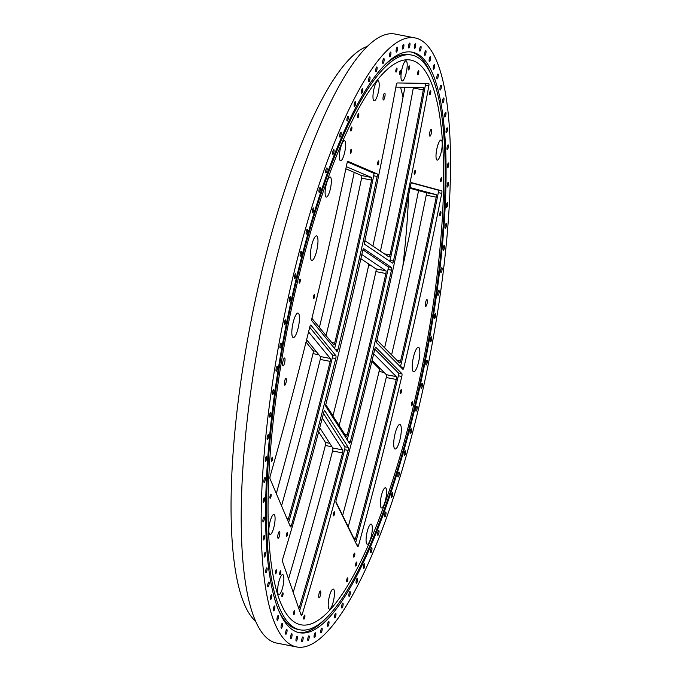 <?xml version="1.0" encoding="UTF-8"?>
<svg xmlns="http://www.w3.org/2000/svg" width="681" height="681" viewBox="0 0 681 681"><rect width="100%" height="100%" fill="white"/><g stroke="black" fill="none" stroke-linecap="round" stroke-linejoin="round"><path stroke-width="1.02" d="M302.909 636.905A2.494 0.604 -79 0 1 303.011 639.493A2.494 0.604 -79 0 1 301.947 641.808A2.494 0.604 -79 0 1 301.93 641.8A2.494 0.604 -79 0 1 301.836 639.212A2.494 0.604 -79 0 1 302.9 636.905A2.494 0.604 -79 0 1 302.909 636.905L302.9 636.905M315.235 632.768A2.494 0.604 -79 0 1 315.32 632.76A2.494 0.604 -79 0 1 315.465 635.169A2.494 0.604 -79 0 1 314.452 637.663A2.494 0.604 -79 0 1 314.367 637.671A2.494 0.604 -79 0 1 314.213 635.262A2.494 0.604 -79 0 1 315.235 632.768M328.557 621.489A2.494 0.604 -79 0 1 328.744 621.412A2.494 0.604 -79 0 1 328.923 623.626A2.494 0.604 -79 0 1 327.987 626.248A2.494 0.604 -79 0 1 327.791 626.316A2.494 0.604 -79 0 1 327.612 624.111A2.494 0.604 -79 0 1 328.557 621.489M342.543 603.332A2.494 0.604 -79 0 1 342.849 603.136A2.494 0.604 -79 0 1 343.062 605.154A2.494 0.604 -79 0 1 342.202 607.844A2.494 0.604 -79 0 1 341.896 608.039A2.494 0.604 -79 0 1 341.692 606.022A2.494 0.604 -79 0 1 342.543 603.332M356.861 578.756A2.494 0.604 -79 0 1 357.287 578.382A2.494 0.604 -79 0 1 357.525 580.212A2.494 0.604 -79 0 1 356.759 582.91A2.494 0.604 -79 0 1 356.333 583.285A2.494 0.604 -79 0 1 356.103 581.455A2.494 0.604 -79 0 1 356.861 578.756M371.162 548.358A2.494 0.604 -79 0 1 371.707 547.754A2.494 0.604 -79 0 1 371.954 549.397A2.494 0.604 -79 0 1 371.298 552.053A2.494 0.604 -79 0 1 370.753 552.657A2.494 0.604 -79 0 1 370.498 551.014A2.494 0.604 -79 0 1 371.162 548.358M385.08 512.887A2.494 0.604 -79 0 1 385.735 512.01A2.494 0.604 -79 0 1 386.008 513.474A2.494 0.604 -79 0 1 385.446 516.036A2.494 0.604 -79 0 1 384.782 516.913A2.494 0.604 -79 0 1 384.518 515.449A2.494 0.604 -79 0 1 385.08 512.887M398.274 473.218A2.494 0.604 -79 0 1 399.049 472.027A2.494 0.604 -79 0 1 398.87 475.747A2.494 0.604 -79 0 1 398.096 476.93A2.494 0.604 -79 0 1 398.274 473.218M410.422 430.332A2.494 0.604 -79 0 1 411.307 428.8A2.494 0.604 -79 0 1 411.239 432.171A2.494 0.604 -79 0 1 410.354 433.703A2.494 0.604 -79 0 1 410.422 430.332M421.233 385.284A2.494 0.604 -79 0 1 422.211 383.386A2.494 0.604 -79 0 1 422.237 386.382A2.494 0.604 -79 0 1 421.258 388.289A2.494 0.604 -79 0 1 421.233 385.284M430.435 339.181A2.494 0.604 -79 0 1 431.49 336.899A2.494 0.604 -79 0 1 431.601 339.513A2.494 0.604 -79 0 1 430.537 341.802A2.494 0.604 -79 0 1 430.435 339.181M437.789 293.153A2.494 0.604 -79 0 1 438.922 290.489A2.494 0.604 -79 0 1 439.1 292.719A2.494 0.604 -79 0 1 437.968 295.392A2.494 0.604 -79 0 1 437.789 293.153M443.135 248.344A2.494 0.604 -79 0 1 444.318 245.296A2.494 0.604 -79 0 1 444.548 247.152A2.494 0.604 -79 0 1 443.365 250.199A2.494 0.604 -79 0 1 443.135 248.344M446.327 205.849A2.494 0.604 -79 0 1 447.545 202.436A2.494 0.604 -79 0 1 447.809 203.925A2.494 0.604 -79 0 1 446.591 207.339A2.494 0.604 -79 0 1 446.327 205.849M447.289 166.717A2.494 0.604 -79 0 1 447.749 164.181A2.494 0.604 -79 0 1 448.532 162.963A2.494 0.604 -79 0 1 448.813 164.112A2.494 0.604 -79 0 1 448.362 166.658A2.494 0.604 -79 0 1 447.579 167.866A2.494 0.604 -79 0 1 447.289 166.717M446.004 131.918A2.494 0.604 -79 0 1 446.404 129.237A2.494 0.604 -79 0 1 447.238 127.849A2.494 0.604 -79 0 1 447.519 128.692A2.494 0.604 -79 0 1 447.128 131.373A2.494 0.604 -79 0 1 446.285 132.752A2.494 0.604 -79 0 1 446.004 131.918M442.497 102.295A2.494 0.604 -79 0 1 442.82 99.52A2.494 0.604 -79 0 1 443.714 97.962A2.494 0.604 -79 0 1 443.978 98.532A2.494 0.604 -79 0 1 443.646 101.307A2.494 0.604 -79 0 1 442.761 102.865A2.494 0.604 -79 0 1 442.497 102.295M436.853 78.587A2.494 0.604 -79 0 1 437.091 75.77A2.494 0.604 -79 0 1 438.036 74.033A2.494 0.604 -79 0 1 438.258 74.374A2.494 0.604 -79 0 1 438.019 77.191A2.494 0.604 -79 0 1 437.083 78.936A2.494 0.604 -79 0 1 436.853 78.587M429.217 61.375A2.494 0.604 -79 0 1 429.353 58.575A2.494 0.604 -79 0 1 430.341 56.651A2.494 0.604 -79 0 1 430.511 56.821A2.494 0.604 -79 0 1 430.375 59.622A2.494 0.604 -79 0 1 429.388 61.554A2.494 0.604 -79 0 1 429.217 61.375M419.777 51.084A2.494 0.604 -79 0 1 419.802 48.36A2.494 0.604 -79 0 1 420.824 46.24A2.494 0.604 -79 0 1 420.926 46.299A2.494 0.604 -79 0 1 420.901 49.023A2.494 0.604 -79 0 1 419.871 51.143A2.494 0.604 -79 0 1 419.777 51.084M408.753 47.968A2.494 0.604 -79 0 1 408.66 45.38A2.494 0.604 -79 0 1 409.724 43.073A2.494 0.604 -79 0 1 409.732 43.073A2.494 0.604 -79 0 1 409.834 45.661A2.494 0.604 -79 0 1 408.77 47.976A2.494 0.604 -79 0 1 408.753 47.968L408.77 47.976M396.436 52.105A2.494 0.604 -79 0 1 396.351 52.114A2.494 0.604 -79 0 1 396.206 49.713A2.494 0.604 -79 0 1 397.219 47.219A2.494 0.604 -79 0 1 397.304 47.21A2.494 0.604 -79 0 1 397.457 49.611A2.494 0.604 -79 0 1 396.436 52.105M383.114 63.393A2.494 0.604 -79 0 1 382.926 63.461A2.494 0.604 -79 0 1 382.739 61.256A2.494 0.604 -79 0 1 383.684 58.626A2.494 0.604 -79 0 1 383.88 58.557A2.494 0.604 -79 0 1 384.058 60.762A2.494 0.604 -79 0 1 383.114 63.393M369.119 81.55A2.494 0.604 -79 0 1 368.813 81.737A2.494 0.604 -79 0 1 368.608 79.72A2.494 0.604 -79 0 1 369.46 77.03A2.494 0.604 -79 0 1 369.766 76.834A2.494 0.604 -79 0 1 369.979 78.851A2.494 0.604 -79 0 1 369.119 81.55M354.801 106.125A2.494 0.604 -79 0 1 354.375 106.5A2.494 0.604 -79 0 1 354.146 104.67A2.494 0.604 -79 0 1 354.903 101.963A2.494 0.604 -79 0 1 355.329 101.597A2.494 0.604 -79 0 1 355.567 103.418A2.494 0.604 -79 0 1 354.801 106.125M340.509 136.523A2.494 0.604 -79 0 1 339.964 137.128A2.494 0.604 -79 0 1 339.708 135.476A2.494 0.604 -79 0 1 340.372 132.821A2.494 0.604 -79 0 1 340.917 132.225A2.494 0.604 -79 0 1 341.172 133.868A2.494 0.604 -79 0 1 340.509 136.523M326.591 171.987A2.494 0.604 -79 0 1 325.927 172.872A2.494 0.604 -79 0 1 325.663 171.399A2.494 0.604 -79 0 1 326.216 168.845A2.494 0.604 -79 0 1 326.88 167.96A2.494 0.604 -79 0 1 327.152 169.433A2.494 0.604 -79 0 1 326.591 171.987M313.396 211.655A2.494 0.604 -79 0 1 312.622 212.847A2.494 0.604 -79 0 1 312.8 209.135A2.494 0.604 -79 0 1 313.575 207.943A2.494 0.604 -79 0 1 313.396 211.655M301.24 254.541A2.494 0.604 -79 0 1 300.364 256.082A2.494 0.604 -79 0 1 300.432 252.711A2.494 0.604 -79 0 1 301.317 251.17A2.494 0.604 -79 0 1 301.24 254.541M290.438 299.589A2.494 0.604 -79 0 1 289.459 301.496A2.494 0.604 -79 0 1 289.434 298.491A2.494 0.604 -79 0 1 290.412 296.593A2.494 0.604 -79 0 1 290.438 299.589M281.236 345.693A2.494 0.604 -79 0 1 280.18 347.982A2.494 0.604 -79 0 1 280.07 345.361A2.494 0.604 -79 0 1 281.125 343.079A2.494 0.604 -79 0 1 281.236 345.693M273.881 391.72A2.494 0.604 -79 0 1 272.749 394.393A2.494 0.604 -79 0 1 272.57 392.154A2.494 0.604 -79 0 1 273.702 389.489A2.494 0.604 -79 0 1 273.881 391.72M268.535 436.53A2.494 0.604 -79 0 1 267.352 439.585A2.494 0.604 -79 0 1 267.122 437.73A2.494 0.604 -79 0 1 268.305 434.674A2.494 0.604 -79 0 1 268.535 436.53M265.343 479.024A2.494 0.604 -79 0 1 264.126 482.437A2.494 0.604 -79 0 1 263.853 480.948A2.494 0.604 -79 0 1 265.079 477.534A2.494 0.604 -79 0 1 265.343 479.024M264.381 518.156A2.494 0.604 -79 0 1 263.922 520.701A2.494 0.604 -79 0 1 263.138 521.91A2.494 0.604 -79 0 1 262.857 520.769A2.494 0.604 -79 0 1 263.309 518.224A2.494 0.604 -79 0 1 264.092 517.007A2.494 0.604 -79 0 1 264.381 518.156M265.667 552.963A2.494 0.604 -79 0 1 265.267 555.645A2.494 0.604 -79 0 1 264.432 557.024A2.494 0.604 -79 0 1 264.143 556.19A2.494 0.604 -79 0 1 264.543 553.508A2.494 0.604 -79 0 1 265.386 552.121A2.494 0.604 -79 0 1 265.667 552.963M269.174 582.578A2.494 0.604 -79 0 1 268.842 585.354A2.494 0.604 -79 0 1 267.956 586.92A2.494 0.604 -79 0 1 267.693 586.35A2.494 0.604 -79 0 1 268.025 583.574A2.494 0.604 -79 0 1 268.91 582.017A2.494 0.604 -79 0 1 269.174 582.578M274.818 606.286A2.494 0.604 -79 0 1 274.571 609.103A2.494 0.604 -79 0 1 273.634 610.848A2.494 0.604 -79 0 1 273.413 610.499A2.494 0.604 -79 0 1 273.651 607.682A2.494 0.604 -79 0 1 274.588 605.945A2.494 0.604 -79 0 1 274.818 606.286M282.453 623.498A2.494 0.604 -79 0 1 282.309 626.299A2.494 0.604 -79 0 1 281.33 628.231A2.494 0.604 -79 0 1 281.159 628.052A2.494 0.604 -79 0 1 281.296 625.252A2.494 0.604 -79 0 1 282.283 623.328A2.494 0.604 -79 0 1 282.453 623.498M291.894 633.79A2.494 0.604 -79 0 1 291.868 636.514A2.494 0.604 -79 0 1 290.847 638.633A2.494 0.604 -79 0 1 290.744 638.574A2.494 0.604 -79 0 1 290.77 635.85A2.494 0.604 -79 0 1 291.791 633.73A2.494 0.604 -79 0 1 291.894 633.79M282.87 365.808A4.026 0.979 -79 0 1 282.913 361.415A4.026 0.979 -79 0 1 284.564 358.002A4.026 0.979 -79 0 1 284.76 362.139A4.026 0.979 -79 0 1 283.032 365.91A4.026 0.979 -79 0 1 282.87 365.808M286.139 378.5A3.448 0.834 -79 0 1 286.105 382.262A3.448 0.834 -79 0 1 284.692 385.191A3.448 0.834 -79 0 1 284.522 381.641A3.448 0.834 -79 0 1 286.003 378.415A3.448 0.834 -79 0 1 286.139 378.5M427.115 299.768A3.448 0.834 -79 0 1 427.089 303.53A3.448 0.834 -79 0 1 425.668 306.467A3.448 0.834 -79 0 1 425.506 302.917A3.448 0.834 -79 0 1 426.987 299.691A3.448 0.834 -79 0 1 427.115 299.768M320.547 591.04A3.448 0.834 -79 0 1 320.513 594.802A3.448 0.834 -79 0 1 319.1 597.731A3.448 0.834 -79 0 1 318.929 594.19A3.448 0.834 -79 0 1 320.41 590.955A3.448 0.834 -79 0 1 320.547 591.04M431.354 129.492A3.448 0.834 -79 0 1 431.32 133.255A3.448 0.834 -79 0 1 429.907 136.183A3.448 0.834 -79 0 1 429.737 132.633A3.448 0.834 -79 0 1 431.218 129.407A3.448 0.834 -79 0 1 431.354 129.492M279.585 531.631A3.448 0.834 -79 0 1 279.559 535.394A3.448 0.834 -79 0 1 278.137 538.322A3.448 0.834 -79 0 1 277.976 534.781A3.448 0.834 -79 0 1 279.457 531.546A3.448 0.834 -79 0 1 279.585 531.631M384.842 93.237A3.448 0.834 -79 0 1 384.808 97A3.448 0.834 -79 0 1 383.386 99.928A3.448 0.834 -79 0 1 383.224 96.387A3.448 0.834 -79 0 1 384.705 93.152A3.448 0.834 -79 0 1 384.842 93.237M366.838 543.966A10.232 2.486 -79 0 1 366.931 532.806A10.232 2.486 -79 0 1 371.136 524.115A10.232 2.486 -79 0 1 371.63 534.628A10.232 2.486 -79 0 1 367.238 544.204A10.232 2.486 -79 0 1 366.838 543.966M340.125 160.52A10.232 2.486 -79 0 1 340.228 149.36A10.232 2.486 -79 0 1 344.433 140.669A10.232 2.486 -79 0 1 344.918 151.182A10.232 2.486 -79 0 1 340.526 160.759A10.232 2.486 -79 0 1 340.125 160.52M436.768 159.873A10.232 2.486 -79 0 1 436.87 148.713A10.232 2.486 -79 0 1 441.075 140.022A10.232 2.486 -79 0 1 441.56 150.535A10.232 2.486 -79 0 1 437.176 160.112A10.232 2.486 -79 0 1 436.768 159.873M401.73 80.698A10.232 2.486 -79 0 1 401.833 69.539A10.232 2.486 -79 0 1 406.038 60.847A10.232 2.486 -79 0 1 406.523 71.36A10.232 2.486 -79 0 1 402.139 80.937A10.232 2.486 -79 0 1 401.73 80.698M373.733 100.592A10.232 2.486 -79 0 1 373.835 89.432A10.232 2.486 -79 0 1 378.04 80.75A10.232 2.486 -79 0 1 378.525 91.263A10.232 2.486 -79 0 1 374.133 100.839A10.232 2.486 -79 0 1 373.733 100.592M325.867 196.835A10.232 2.486 -79 0 1 325.969 185.675A10.232 2.486 -79 0 1 330.174 176.992A10.232 2.486 -79 0 1 330.66 187.496A10.232 2.486 -79 0 1 326.267 197.081A10.232 2.486 -79 0 1 325.867 196.835M269.608 534.313A10.232 2.486 -79 0 1 269.702 523.153A10.232 2.486 -79 0 1 273.907 514.461A10.232 2.486 -79 0 1 274.4 524.974A10.232 2.486 -79 0 1 270.008 534.551A10.232 2.486 -79 0 1 269.608 534.313M278.393 594.436A10.232 2.486 -79 0 1 278.495 583.277A10.232 2.486 -79 0 1 282.7 574.594A10.232 2.486 -79 0 1 283.185 585.107A10.232 2.486 -79 0 1 278.793 594.683A10.232 2.486 -79 0 1 278.393 594.436M328.974 608.891A10.232 2.486 -79 0 1 329.068 597.731A10.232 2.486 -79 0 1 333.273 589.039A10.232 2.486 -79 0 1 333.767 599.552A10.232 2.486 -79 0 1 329.374 609.129A10.232 2.486 -79 0 1 328.974 608.891M381.096 507.643A10.232 2.486 -79 0 1 381.19 496.483A10.232 2.486 -79 0 1 385.395 487.8A10.232 2.486 -79 0 1 385.889 498.313A10.232 2.486 -79 0 1 381.496 507.89A10.232 2.486 -79 0 1 381.096 507.643M418.679 70.73A2.052 0.502 -79 0 1 418.662 72.978A2.052 0.502 -79 0 1 417.811 74.714A2.052 0.502 -79 0 1 417.734 74.672A2.052 0.502 -79 0 1 417.751 72.424A2.052 0.502 -79 0 1 418.594 70.679A2.052 0.502 -79 0 1 418.679 70.73M400.632 70.466A2.052 0.502 -79 0 1 400.615 72.714A2.052 0.502 -79 0 1 399.764 74.45A2.052 0.502 -79 0 1 399.687 74.408A2.052 0.502 -79 0 1 399.704 72.16A2.052 0.502 -79 0 1 400.547 70.415A2.052 0.502 -79 0 1 400.632 70.466M409.434 65.972A2.052 0.502 -79 0 1 409.417 68.219A2.052 0.502 -79 0 1 408.566 69.956A2.052 0.502 -79 0 1 408.489 69.913A2.052 0.502 -79 0 1 408.506 67.666A2.052 0.502 -79 0 1 409.349 65.929A2.052 0.502 -79 0 1 409.434 65.972M280.725 570.874A2.052 0.502 -79 0 1 280.708 573.113A2.052 0.502 -79 0 1 279.865 574.858A2.052 0.502 -79 0 1 279.78 574.807A2.052 0.502 -79 0 1 279.806 572.568A2.052 0.502 -79 0 1 280.649 570.823A2.052 0.502 -79 0 1 280.725 570.874M282.947 592.836A2.052 0.502 -79 0 1 282.921 595.083A2.052 0.502 -79 0 1 282.079 596.82A2.052 0.502 -79 0 1 282.002 596.777A2.052 0.502 -79 0 1 282.019 594.53A2.052 0.502 -79 0 1 282.862 592.785A2.052 0.502 -79 0 1 282.947 592.836M294.592 610.78A2.052 0.502 -79 0 1 294.575 613.019A2.052 0.502 -79 0 1 293.732 614.764A2.052 0.502 -79 0 1 293.647 614.713A2.052 0.502 -79 0 1 293.673 612.474A2.052 0.502 -79 0 1 294.515 610.729A2.052 0.502 -79 0 1 294.592 610.78M334.431 511.84A2.052 0.502 -79 0 1 334.414 514.087A2.052 0.502 -79 0 1 333.562 515.823A2.052 0.502 -79 0 1 333.486 515.781A2.052 0.502 -79 0 1 333.503 513.534A2.052 0.502 -79 0 1 334.345 511.797A2.052 0.502 -79 0 1 334.431 511.84M304.782 615.173A2.052 0.502 -79 0 1 304.756 617.42A2.052 0.502 -79 0 1 303.913 619.157A2.052 0.502 -79 0 1 303.837 619.114A2.052 0.502 -79 0 1 303.854 616.867A2.052 0.502 -79 0 1 304.696 615.13A2.052 0.502 -79 0 1 304.782 615.173M347.727 577.897A2.052 0.502 -79 0 1 347.71 580.135A2.052 0.502 -79 0 1 346.867 581.88A2.052 0.502 -79 0 1 346.782 581.829A2.052 0.502 -79 0 1 346.799 579.591A2.052 0.502 -79 0 1 347.65 577.846A2.052 0.502 -79 0 1 347.727 577.897M354.682 553.168A2.052 0.502 -79 0 1 354.665 555.407A2.052 0.502 -79 0 1 353.822 557.152A2.052 0.502 -79 0 1 353.737 557.101A2.052 0.502 -79 0 1 353.762 554.862A2.052 0.502 -79 0 1 354.605 553.117A2.052 0.502 -79 0 1 354.682 553.168M430.681 90.752A2.052 0.502 -79 0 1 430.664 92.991A2.052 0.502 -79 0 1 429.822 94.736A2.052 0.502 -79 0 1 429.737 94.685A2.052 0.502 -79 0 1 429.754 92.446A2.052 0.502 -79 0 1 430.605 90.701A2.052 0.502 -79 0 1 430.681 90.752M415.248 170.48A2.052 0.502 -79 0 1 415.231 172.719A2.052 0.502 -79 0 1 414.388 174.464A2.052 0.502 -79 0 1 414.303 174.413A2.052 0.502 -79 0 1 414.32 172.174A2.052 0.502 -79 0 1 415.172 170.429A2.052 0.502 -79 0 1 415.248 170.48M441.646 177.63A2.052 0.502 -79 0 1 441.62 179.869A2.052 0.502 -79 0 1 440.777 181.614A2.052 0.502 -79 0 1 440.701 181.563A2.052 0.502 -79 0 1 440.718 179.324A2.052 0.502 -79 0 1 441.56 177.579A2.052 0.502 -79 0 1 441.646 177.63M356.665 562.106A2.052 0.502 -79 0 1 356.648 564.345A2.052 0.502 -79 0 1 355.805 566.09A2.052 0.502 -79 0 1 355.72 566.039A2.052 0.502 -79 0 1 355.746 563.8A2.052 0.502 -79 0 1 356.589 562.055A2.052 0.502 -79 0 1 356.665 562.106M412.414 401.824A2.052 0.502 -79 0 1 412.397 404.071A2.052 0.502 -79 0 1 411.554 405.816A2.052 0.502 -79 0 1 411.469 405.765A2.052 0.502 -79 0 1 411.486 403.527A2.052 0.502 -79 0 1 412.337 401.781A2.052 0.502 -79 0 1 412.414 401.824M401.339 389.719A2.052 0.502 -79 0 1 401.322 391.958A2.052 0.502 -79 0 1 400.471 393.703A2.052 0.502 -79 0 1 400.394 393.652A2.052 0.502 -79 0 1 400.411 391.413A2.052 0.502 -79 0 1 401.262 389.668A2.052 0.502 -79 0 1 401.339 389.719M440.811 211.638A2.052 0.502 -79 0 1 440.786 213.877A2.052 0.502 -79 0 1 439.943 215.622A2.052 0.502 -79 0 1 439.866 215.571A2.052 0.502 -79 0 1 439.883 213.332A2.052 0.502 -79 0 1 440.726 211.587A2.052 0.502 -79 0 1 440.811 211.638M396.895 68.117A2.052 0.502 -79 0 1 396.87 70.356A2.052 0.502 -79 0 1 396.027 72.101A2.052 0.502 -79 0 1 395.95 72.05A2.052 0.502 -79 0 1 395.967 69.811A2.052 0.502 -79 0 1 396.81 68.066A2.052 0.502 -79 0 1 396.895 68.117M351.771 127.041A2.052 0.502 -79 0 1 351.754 129.288A2.052 0.502 -79 0 1 350.911 131.024A2.052 0.502 -79 0 1 350.826 130.982A2.052 0.502 -79 0 1 350.851 128.735A2.052 0.502 -79 0 1 351.694 126.998A2.052 0.502 -79 0 1 351.771 127.041M300.202 279.116A2.052 0.502 -79 0 1 300.176 281.355A2.052 0.502 -79 0 1 299.334 283.1A2.052 0.502 -79 0 1 299.257 283.049A2.052 0.502 -79 0 1 299.274 280.81A2.052 0.502 -79 0 1 300.117 279.065A2.052 0.502 -79 0 1 300.202 279.116M314.469 294.72A2.052 0.502 -79 0 1 314.452 296.959A2.052 0.502 -79 0 1 313.609 298.704A2.052 0.502 -79 0 1 313.524 298.653A2.052 0.502 -79 0 1 313.541 296.414A2.052 0.502 -79 0 1 314.392 294.669A2.052 0.502 -79 0 1 314.469 294.72M272.494 457.283A2.052 0.502 -79 0 1 272.468 459.522A2.052 0.502 -79 0 1 271.625 461.267A2.052 0.502 -79 0 1 271.549 461.216A2.052 0.502 -79 0 1 271.566 458.977A2.052 0.502 -79 0 1 272.409 457.232A2.052 0.502 -79 0 1 272.494 457.283M271.021 494.304A2.052 0.502 -79 0 1 271.004 496.543A2.052 0.502 -79 0 1 270.153 498.288A2.052 0.502 -79 0 1 270.076 498.237A2.052 0.502 -79 0 1 270.093 495.998A2.052 0.502 -79 0 1 270.936 494.253A2.052 0.502 -79 0 1 271.021 494.304M276.435 569.861A2.052 0.502 -79 0 1 276.418 572.1A2.052 0.502 -79 0 1 275.567 573.845A2.052 0.502 -79 0 1 275.49 573.794A2.052 0.502 -79 0 1 275.507 571.555A2.052 0.502 -79 0 1 276.35 569.81A2.052 0.502 -79 0 1 276.435 569.861M287.331 532.712A2.052 0.502 -79 0 1 287.314 534.951A2.052 0.502 -79 0 1 286.463 536.696A2.052 0.502 -79 0 1 286.386 536.645A2.052 0.502 -79 0 1 286.403 534.406A2.052 0.502 -79 0 1 287.246 532.661A2.052 0.502 -79 0 1 287.331 532.712M358.674 113.761A2.052 0.502 -79 0 1 358.657 116A2.052 0.502 -79 0 1 357.806 117.745A2.052 0.502 -79 0 1 357.729 117.694A2.052 0.502 -79 0 1 357.746 115.455A2.052 0.502 -79 0 1 358.589 113.71A2.052 0.502 -79 0 1 358.674 113.761M351.37 149.241A2.052 0.502 -79 0 1 351.353 151.488A2.052 0.502 -79 0 1 350.502 153.234A2.052 0.502 -79 0 1 350.426 153.182A2.052 0.502 -79 0 1 350.443 150.944A2.052 0.502 -79 0 1 351.285 149.199A2.052 0.502 -79 0 1 351.37 149.241M378.645 160.946A2.052 0.502 -79 0 1 378.619 163.185A2.052 0.502 -79 0 1 377.776 164.93A2.052 0.502 -79 0 1 377.7 164.879A2.052 0.502 -79 0 1 377.717 162.64A2.052 0.502 -79 0 1 378.559 160.895A2.052 0.502 -79 0 1 378.645 160.946M317.04 236.188A12.488 3.03 -79 0 1 316.92 249.808A12.488 3.03 -79 0 1 311.787 260.406A12.488 3.03 -79 0 1 311.191 247.578A12.488 3.03 -79 0 1 316.546 235.89A12.488 3.03 -79 0 1 317.04 236.188M400.377 424.765A12.488 3.03 -79 0 1 400.258 438.385A12.488 3.03 -79 0 1 395.125 448.992A12.488 3.03 -79 0 1 394.529 436.163A12.488 3.03 -79 0 1 399.883 424.467A12.488 3.03 -79 0 1 400.377 424.765M418.909 347.582A12.488 3.03 -79 0 1 418.789 361.202A12.488 3.03 -79 0 1 413.656 371.809A12.488 3.03 -79 0 1 413.061 358.981A12.488 3.03 -79 0 1 418.415 347.284A12.488 3.03 -79 0 1 418.909 347.582M298.508 313.371A12.488 3.03 -79 0 1 298.389 326.991A12.488 3.03 -79 0 1 293.256 337.589A12.488 3.03 -79 0 1 292.66 324.76A12.488 3.03 -79 0 1 298.023 313.073A12.488 3.03 -79 0 1 298.508 313.371M278.555 610.125A292.762 71.054 101 0 0 286.395 622.468A292.762 71.054 101 0 0 297.869 629.414L299.98 629.823A292.762 71.054 101 0 0 425.582 355.993A292.762 71.054 101 0 0 411.69 55.05A292.762 71.054 101 0 0 291.332 303.385A292.762 71.054 101 0 0 288.506 622.877A292.762 71.054 101 0 0 299.98 629.823M411.69 55.05L409.579 54.642A292.762 71.054 101 0 0 384.45 65.299M298.372 632.479A295.707 71.769 101 0 0 325.109 619.174M431.005 74.348A295.707 71.769 101 0 0 411.188 51.994M287.833 625.694A295.707 71.769 -79 0 1 290.685 302.985A295.707 71.769 -79 0 1 412.252 52.165A295.707 71.769 -79 0 1 426.28 356.129A295.707 71.769 -79 0 1 299.419 632.717A295.707 71.769 -79 0 1 287.833 625.694M284.496 639.587A310.213 75.285 101 0 0 296.652 646.95A310.213 75.285 101 0 0 429.737 356.801A310.213 75.285 101 0 0 415.018 37.923A310.213 75.285 101 0 0 287.484 301.053A310.213 75.285 101 0 0 284.496 639.587M426.034 364.965A2.418 0.587 -79 0 1 426.059 362.335A2.418 0.587 -79 0 1 427.055 360.283A2.418 0.587 -79 0 1 427.149 360.334A2.418 0.587 -79 0 1 427.123 362.973A2.418 0.587 -79 0 1 426.136 365.025A2.418 0.587 -79 0 1 426.034 364.965M434.418 318.376A2.418 0.587 -79 0 1 434.444 315.737A2.418 0.587 -79 0 1 435.431 313.686A2.418 0.587 -79 0 1 435.534 313.745A2.418 0.587 -79 0 1 435.508 316.384A2.418 0.587 -79 0 1 434.512 318.436A2.418 0.587 -79 0 1 434.418 318.376M440.854 272.434A2.418 0.587 -79 0 1 440.871 269.795A2.418 0.587 -79 0 1 441.867 267.744A2.418 0.587 -79 0 1 441.96 267.803A2.418 0.587 -79 0 1 441.943 270.442A2.418 0.587 -79 0 1 440.947 272.494A2.418 0.587 -79 0 1 440.854 272.434M445.178 228.271A2.418 0.587 -79 0 1 445.204 225.641A2.418 0.587 -79 0 1 446.191 223.589A2.418 0.587 -79 0 1 446.285 223.64A2.418 0.587 -79 0 1 446.268 226.279A2.418 0.587 -79 0 1 445.272 228.331A2.418 0.587 -79 0 1 445.178 228.271M447.289 186.977A2.418 0.587 -79 0 1 447.315 184.347A2.418 0.587 -79 0 1 448.302 182.295A2.418 0.587 -79 0 1 448.404 182.346A2.418 0.587 -79 0 1 448.379 184.985A2.418 0.587 -79 0 1 447.383 187.037A2.418 0.587 -79 0 1 447.289 186.977M447.136 149.573A2.418 0.587 -79 0 1 447.162 146.934A2.418 0.587 -79 0 1 448.149 144.883A2.418 0.587 -79 0 1 448.243 144.942A2.418 0.587 -79 0 1 448.226 147.581A2.418 0.587 -79 0 1 447.23 149.633A2.418 0.587 -79 0 1 447.136 149.573M444.719 116.97A2.418 0.587 -79 0 1 444.744 114.331A2.418 0.587 -79 0 1 445.74 112.28A2.418 0.587 -79 0 1 445.834 112.339A2.418 0.587 -79 0 1 445.808 114.978A2.418 0.587 -79 0 1 444.812 117.03A2.418 0.587 -79 0 1 444.719 116.97M440.105 89.977A2.418 0.587 -79 0 1 440.122 87.338A2.418 0.587 -79 0 1 441.118 85.287A2.418 0.587 -79 0 1 441.211 85.346A2.418 0.587 -79 0 1 441.194 87.985A2.418 0.587 -79 0 1 440.198 90.037A2.418 0.587 -79 0 1 440.105 89.977M433.397 69.258A2.418 0.587 -79 0 1 433.414 66.619A2.418 0.587 -79 0 1 434.41 64.567A2.418 0.587 -79 0 1 434.504 64.627A2.418 0.587 -79 0 1 434.487 67.266A2.418 0.587 -79 0 1 433.491 69.317A2.418 0.587 -79 0 1 433.397 69.258M424.765 55.323A2.418 0.587 -79 0 1 424.791 52.684A2.418 0.587 -79 0 1 425.778 50.632A2.418 0.587 -79 0 1 425.88 50.692A2.418 0.587 -79 0 1 425.855 53.331A2.418 0.587 -79 0 1 424.859 55.374A2.418 0.587 -79 0 1 424.765 55.323M414.423 48.513A2.418 0.587 -79 0 1 414.448 45.874A2.418 0.587 -79 0 1 415.444 43.822A2.418 0.587 -79 0 1 415.538 43.882A2.418 0.587 -79 0 1 415.512 46.521A2.418 0.587 -79 0 1 414.516 48.564A2.418 0.587 -79 0 1 414.423 48.513M402.624 48.998A2.418 0.587 -79 0 1 402.65 46.359A2.418 0.587 -79 0 1 403.646 44.308A2.418 0.587 -79 0 1 403.739 44.367A2.418 0.587 -79 0 1 403.714 47.006A2.418 0.587 -79 0 1 402.718 49.049A2.418 0.587 -79 0 1 402.624 48.998M389.66 56.761A2.418 0.587 -79 0 1 389.685 54.122A2.418 0.587 -79 0 1 390.681 52.071A2.418 0.587 -79 0 1 390.775 52.131A2.418 0.587 -79 0 1 390.749 54.769A2.418 0.587 -79 0 1 389.762 56.821A2.418 0.587 -79 0 1 389.66 56.761M375.852 71.624A2.418 0.587 -79 0 1 375.878 68.985A2.418 0.587 -79 0 1 376.874 66.934A2.418 0.587 -79 0 1 376.968 66.993A2.418 0.587 -79 0 1 376.942 69.632A2.418 0.587 -79 0 1 375.946 71.675A2.418 0.587 -79 0 1 375.852 71.624M361.534 93.203A2.418 0.587 -79 0 1 361.56 90.573A2.418 0.587 -79 0 1 362.556 88.521A2.418 0.587 -79 0 1 362.65 88.573A2.418 0.587 -79 0 1 362.624 91.211A2.418 0.587 -79 0 1 361.628 93.263A2.418 0.587 -79 0 1 361.534 93.203M347.063 120.988A2.418 0.587 -79 0 1 347.089 118.349A2.418 0.587 -79 0 1 348.085 116.298A2.418 0.587 -79 0 1 348.178 116.357A2.418 0.587 -79 0 1 348.153 118.988A2.418 0.587 -79 0 1 347.165 121.039A2.418 0.587 -79 0 1 347.063 120.988M332.796 154.272A2.418 0.587 -79 0 1 332.822 151.633A2.418 0.587 -79 0 1 333.818 149.582A2.418 0.587 -79 0 1 333.911 149.641A2.418 0.587 -79 0 1 333.886 152.28A2.418 0.587 -79 0 1 332.89 154.332A2.418 0.587 -79 0 1 332.796 154.272M319.083 192.255A2.418 0.587 -79 0 1 319.108 189.616A2.418 0.587 -79 0 1 320.096 187.564A2.418 0.587 -79 0 1 320.198 187.624A2.418 0.587 -79 0 1 320.172 190.254A2.418 0.587 -79 0 1 319.176 192.306A2.418 0.587 -79 0 1 319.083 192.255M306.263 233.983A2.418 0.587 -79 0 1 306.28 231.344A2.418 0.587 -79 0 1 307.276 229.293A2.418 0.587 -79 0 1 307.369 229.352A2.418 0.587 -79 0 1 307.352 231.991A2.418 0.587 -79 0 1 306.356 234.043A2.418 0.587 -79 0 1 306.263 233.983M294.643 278.444A2.418 0.587 -79 0 1 294.669 275.805A2.418 0.587 -79 0 1 295.656 273.753A2.418 0.587 -79 0 1 295.758 273.813A2.418 0.587 -79 0 1 295.733 276.452A2.418 0.587 -79 0 1 294.737 278.503A2.418 0.587 -79 0 1 294.643 278.444M284.522 324.539A2.418 0.587 -79 0 1 284.539 321.9A2.418 0.587 -79 0 1 285.535 319.849A2.418 0.587 -79 0 1 285.628 319.908A2.418 0.587 -79 0 1 285.611 322.547A2.418 0.587 -79 0 1 284.615 324.599A2.418 0.587 -79 0 1 284.522 324.539M276.137 371.128A2.418 0.587 -79 0 1 276.163 368.498A2.418 0.587 -79 0 1 277.158 366.446A2.418 0.587 -79 0 1 277.252 366.497A2.418 0.587 -79 0 1 277.227 369.136A2.418 0.587 -79 0 1 276.231 371.188A2.418 0.587 -79 0 1 276.137 371.128M269.702 417.07A2.418 0.587 -79 0 1 269.727 414.44A2.418 0.587 -79 0 1 270.723 412.388A2.418 0.587 -79 0 1 270.817 412.439A2.418 0.587 -79 0 1 270.791 415.078A2.418 0.587 -79 0 1 269.804 417.13A2.418 0.587 -79 0 1 269.702 417.07M265.377 461.233A2.418 0.587 -79 0 1 265.403 458.594A2.418 0.587 -79 0 1 266.399 456.542A2.418 0.587 -79 0 1 266.492 456.602A2.418 0.587 -79 0 1 266.467 459.241A2.418 0.587 -79 0 1 265.471 461.292A2.418 0.587 -79 0 1 265.377 461.233M263.266 502.527A2.418 0.587 -79 0 1 263.292 499.888A2.418 0.587 -79 0 1 264.288 497.837A2.418 0.587 -79 0 1 264.381 497.896A2.418 0.587 -79 0 1 264.356 500.535A2.418 0.587 -79 0 1 263.36 502.587A2.418 0.587 -79 0 1 263.266 502.527M263.419 539.939A2.418 0.587 -79 0 1 263.445 537.3A2.418 0.587 -79 0 1 264.441 535.249A2.418 0.587 -79 0 1 264.534 535.309A2.418 0.587 -79 0 1 264.509 537.939A2.418 0.587 -79 0 1 263.513 539.99A2.418 0.587 -79 0 1 263.419 539.939M265.837 572.534A2.418 0.587 -79 0 1 265.862 569.903A2.418 0.587 -79 0 1 266.85 567.852A2.418 0.587 -79 0 1 266.952 567.903A2.418 0.587 -79 0 1 266.926 570.542A2.418 0.587 -79 0 1 265.93 572.593A2.418 0.587 -79 0 1 265.837 572.534M270.459 599.535A2.418 0.587 -79 0 1 270.476 596.897A2.418 0.587 -79 0 1 271.472 594.845A2.418 0.587 -79 0 1 271.566 594.905A2.418 0.587 -79 0 1 271.54 597.535A2.418 0.587 -79 0 1 270.553 599.586A2.418 0.587 -79 0 1 270.459 599.535M277.158 620.255A2.418 0.587 -79 0 1 277.184 617.616A2.418 0.587 -79 0 1 278.18 615.564A2.418 0.587 -79 0 1 278.274 615.624A2.418 0.587 -79 0 1 278.248 618.254A2.418 0.587 -79 0 1 277.252 620.306A2.418 0.587 -79 0 1 277.158 620.255M285.79 634.19A2.418 0.587 -79 0 1 285.816 631.551A2.418 0.587 -79 0 1 286.812 629.499A2.418 0.587 -79 0 1 286.905 629.559A2.418 0.587 -79 0 1 286.88 632.198A2.418 0.587 -79 0 1 285.884 634.249A2.418 0.587 -79 0 1 285.79 634.19M296.133 641A2.418 0.587 -79 0 1 296.158 638.361A2.418 0.587 -79 0 1 297.146 636.309A2.418 0.587 -79 0 1 297.248 636.369A2.418 0.587 -79 0 1 297.222 639.008A2.418 0.587 -79 0 1 296.226 641.051A2.418 0.587 -79 0 1 296.133 641M307.931 640.515A2.418 0.587 -79 0 1 307.957 637.876A2.418 0.587 -79 0 1 308.944 635.824A2.418 0.587 -79 0 1 309.038 635.884A2.418 0.587 -79 0 1 309.021 638.523A2.418 0.587 -79 0 1 308.025 640.574A2.418 0.587 -79 0 1 307.931 640.515M320.896 632.743A2.418 0.587 -79 0 1 320.913 630.112A2.418 0.587 -79 0 1 321.909 628.061A2.418 0.587 -79 0 1 322.002 628.112A2.418 0.587 -79 0 1 321.985 630.751A2.418 0.587 -79 0 1 320.989 632.802A2.418 0.587 -79 0 1 320.896 632.743M334.703 617.888A2.418 0.587 -79 0 1 334.729 615.249A2.418 0.587 -79 0 1 335.716 613.198A2.418 0.587 -79 0 1 335.818 613.258A2.418 0.587 -79 0 1 335.793 615.896A2.418 0.587 -79 0 1 334.797 617.939A2.418 0.587 -79 0 1 334.703 617.888M349.021 596.301A2.418 0.587 -79 0 1 349.038 593.662A2.418 0.587 -79 0 1 350.034 591.61A2.418 0.587 -79 0 1 350.128 591.67A2.418 0.587 -79 0 1 350.111 594.309A2.418 0.587 -79 0 1 349.115 596.36A2.418 0.587 -79 0 1 349.021 596.301M363.492 568.524A2.418 0.587 -79 0 1 363.509 565.885A2.418 0.587 -79 0 1 364.505 563.834A2.418 0.587 -79 0 1 364.599 563.894A2.418 0.587 -79 0 1 364.582 566.532A2.418 0.587 -79 0 1 363.586 568.584A2.418 0.587 -79 0 1 363.492 568.524M377.759 535.232A2.418 0.587 -79 0 1 377.785 532.602A2.418 0.587 -79 0 1 378.772 530.55A2.418 0.587 -79 0 1 378.874 530.601A2.418 0.587 -79 0 1 378.849 533.24A2.418 0.587 -79 0 1 377.853 535.292A2.418 0.587 -79 0 1 377.759 535.232M391.473 497.258A2.418 0.587 -79 0 1 391.498 494.619A2.418 0.587 -79 0 1 392.486 492.567A2.418 0.587 -79 0 1 392.588 492.627A2.418 0.587 -79 0 1 392.562 495.266A2.418 0.587 -79 0 1 391.566 497.317A2.418 0.587 -79 0 1 391.473 497.258M404.301 455.521A2.418 0.587 -79 0 1 404.318 452.891A2.418 0.587 -79 0 1 405.314 450.839A2.418 0.587 -79 0 1 405.408 450.89A2.418 0.587 -79 0 1 405.382 453.529A2.418 0.587 -79 0 1 404.395 455.58A2.418 0.587 -79 0 1 404.301 455.521M415.912 411.06A2.418 0.587 -79 0 1 415.938 408.43A2.418 0.587 -79 0 1 416.934 406.378A2.418 0.587 -79 0 1 417.027 406.429A2.418 0.587 -79 0 1 417.002 409.068A2.418 0.587 -79 0 1 416.006 411.12A2.418 0.587 -79 0 1 415.912 411.06M402.837 266.314A287.646 69.811 101 0 0 408.591 195.2M402.999 97.374A287.646 69.811 101 0 0 400.505 87.185M367.357 46.376A295.707 71.769 101 0 0 251.953 316.486A295.707 71.769 101 0 0 253.306 618.986A295.707 71.769 101 0 0 255.622 621.259M319.389 327.467A1287.575 312.494 101 0 0 354.214 172.387M345.854 168.803L361.56 175.545A2.418 0.587 -79 0 1 361.611 178.158A1282.051 311.149 -79 0 1 326.063 335.622M346.306 166.658L371.528 177.477A2.418 0.587 -79 0 1 371.588 180.099A1282.051 311.149 -79 0 1 334.677 343.139A2.418 0.587 -79 0 1 333.741 344.952A2.418 0.587 -79 0 1 333.639 344.875L311.915 318.333M276.316 493.563A1287.575 312.494 101 0 0 313.013 353.626A2.418 0.587 101 0 0 313.107 350.741L306.033 342.083M306.603 339.768L320.325 356.538A2.418 0.587 -79 0 1 320.223 359.432A1282.051 311.149 -79 0 1 281.534 505.838M308.561 331.911L330.294 358.47A2.418 0.587 -79 0 1 330.2 361.373A1282.051 311.149 -79 0 1 288.472 518.513A2.418 0.587 -79 0 1 287.62 519.995A2.418 0.587 -79 0 1 287.518 519.935M342.637 515.44A1287.575 312.494 101 0 0 379.053 371.485A2.418 0.587 101 0 0 379.113 368.659L371.869 361.347M372.115 360.343L386.314 374.686A2.418 0.587 -79 0 1 386.255 377.521A1282.051 311.149 -79 0 1 348.212 526.813M373.682 353.788L396.291 376.627A2.418 0.587 -79 0 1 396.231 379.462A1282.051 311.149 -79 0 1 355.567 538.322A2.418 0.587 -79 0 1 354.699 539.88A2.418 0.587 -79 0 1 354.546 539.735L335.946 501.786M410.132 187.564L436.121 194.604A2.418 0.587 -79 0 1 436.215 197.149A1282.051 311.149 -79 0 1 400.573 361.075A2.418 0.587 -79 0 1 399.619 362.973A2.418 0.587 -79 0 1 399.526 362.922L376.925 340.091M391.592 354.903A1282.051 311.149 101 0 0 426.238 195.209A2.418 0.587 101 0 0 426.144 192.663L409.988 188.288M384.603 347.838A1287.575 312.494 101 0 0 418.56 190.612M293.23 592.41A1282.051 311.149 101 0 0 332.592 450.958A2.418 0.587 101 0 0 332.737 447.979L319.747 427.685M322.283 418.015L342.713 449.92A2.418 0.587 -79 0 1 342.569 452.899A1282.051 311.149 -79 0 1 299.376 607.231A2.418 0.587 -79 0 1 298.814 608.465M288.548 578.935A1287.575 312.494 101 0 0 325.365 445.493A2.418 0.587 101 0 0 325.518 442.522L318.648 431.805M332.975 415.87A1287.575 312.494 101 0 0 368.719 265.164A2.418 0.587 101 0 0 368.889 264.117M360.879 258.703L375.912 268.859A2.418 0.587 -79 0 1 375.921 271.583A1282.051 311.149 -79 0 1 339.164 425.54M361.815 254.532L385.889 270.8A2.418 0.587 -79 0 1 385.889 273.524A1282.051 311.149 -79 0 1 347.225 434.921A2.418 0.587 -79 0 1 346.323 436.615A2.418 0.587 -79 0 1 346.186 436.512L325.816 404.701M372.899 246.096A1287.575 312.494 101 0 0 404.889 87.245M413.418 87.372A2.418 0.587 -79 0 1 413.324 87.977A1282.051 311.149 -79 0 1 380.415 251.178M395.882 87.117L423.148 87.517A2.418 0.587 -79 0 1 423.173 87.517A2.418 0.587 -79 0 1 423.301 89.918A1282.051 311.149 -79 0 1 389.992 254.932A2.418 0.587 -79 0 1 389.004 256.967A2.418 0.587 -79 0 1 388.945 256.941L364.871 240.674M288.625 522.531A1286.928 312.332 101 0 0 332.302 357.891A2.418 0.587 101 0 0 332.396 354.997L309.71 327.272M310.859 325.118L335.852 355.669A2.418 0.587 -79 0 1 335.759 358.564A1286.928 312.332 -79 0 1 291.434 525.46A2.418 0.587 -79 0 1 290.583 526.932A2.418 0.587 -79 0 1 290.412 526.753L270.042 478.794A2.418 0.587 -79 0 1 270.289 475.696A1154.465 280.189 101 0 0 309.821 326.837A2.418 0.587 -79 0 1 310.749 325.05A2.418 0.587 -79 0 1 310.859 325.118L310.63 325.075M377.146 176.473A1286.928 312.332 -79 0 1 337.946 349.634A2.418 0.587 -79 0 1 337.01 351.439A2.418 0.587 -79 0 1 336.908 351.37L311.915 320.819A2.418 0.587 -79 0 1 312 317.95A1154.465 280.189 101 0 0 346.961 163.5A2.418 0.587 -79 0 1 347.974 161.38L377.095 173.868A2.418 0.587 -79 0 1 377.146 176.473L373.699 175.8A2.418 0.587 101 0 0 373.639 173.195L347.446 161.959M334.601 348.544A1286.928 312.332 101 0 0 373.699 175.8M355.661 542.655A1286.928 312.332 101 0 0 398.342 375.776A2.418 0.587 101 0 0 398.394 372.95L374.797 349.115M375.827 347.336L401.85 373.622A2.418 0.587 -79 0 1 401.79 376.448A1286.928 312.332 -79 0 1 358.606 545.175A2.418 0.587 -79 0 1 357.738 546.724A2.418 0.587 -79 0 1 357.585 546.579L336.065 502.68A2.418 0.587 -79 0 1 336.269 499.633A1154.465 280.189 101 0 0 374.788 349.149A2.418 0.587 -79 0 1 375.742 347.284A2.418 0.587 -79 0 1 375.827 347.336L375.64 347.301M441.765 193.336A1286.928 312.332 -79 0 1 403.918 367.451A2.418 0.587 -79 0 1 402.965 369.332A2.418 0.587 -79 0 1 402.871 369.281L376.848 343.003A2.418 0.587 -79 0 1 376.908 340.185A1154.465 280.189 101 0 0 410.66 184.9A2.418 0.587 -79 0 1 411.69 182.687L441.671 190.808A2.418 0.587 -79 0 1 441.765 193.336L438.317 192.672A2.418 0.587 101 0 0 438.223 190.135L411.401 182.874M400.454 366.838A2.418 0.587 101 0 0 400.462 366.778A1286.928 312.332 101 0 0 438.317 192.672M282.853 558.539A1154.465 280.189 101 0 0 323.764 412.345A2.418 0.587 -79 0 1 324.667 410.677A2.418 0.587 -79 0 1 324.794 410.779L348.255 447.417A2.418 0.587 -79 0 1 348.11 450.388A1286.928 312.332 -79 0 1 302.236 614.296A2.418 0.587 -79 0 1 301.419 615.667A2.418 0.587 -79 0 1 301.232 615.437L282.564 561.697A2.418 0.587 -79 0 1 282.853 558.539M299.631 610.814A1286.928 312.332 101 0 0 344.654 449.715A2.418 0.587 101 0 0 344.807 446.745L323.484 413.444M347.216 439.832A1286.928 312.332 101 0 0 388.008 269.497A2.418 0.587 101 0 0 388 266.782L362.905 249.825M363.705 248.71L391.447 267.454A2.418 0.587 -79 0 1 391.456 270.17A1286.928 312.332 -79 0 1 350.392 441.586A2.418 0.587 -79 0 1 349.481 443.271A2.418 0.587 -79 0 1 349.353 443.178L325.901 406.54A2.418 0.587 -79 0 1 326.037 403.578A1154.465 280.189 101 0 0 362.667 250.693A2.418 0.587 -79 0 1 363.654 248.684A2.418 0.587 -79 0 1 363.705 248.71L363.586 248.684M397.244 82.954L428.681 83.414A2.418 0.587 -79 0 1 428.707 83.414A2.418 0.587 -79 0 1 428.843 85.806A1286.928 312.332 -79 0 1 393.465 261.07A2.418 0.587 -79 0 1 392.477 263.096A2.418 0.587 -79 0 1 392.418 263.07L364.675 244.317A2.418 0.587 -79 0 1 364.667 241.627A1154.465 280.189 101 0 0 396.214 85.312A2.418 0.587 -79 0 1 397.244 82.954M389.77 261.283A2.418 0.587 101 0 0 390.009 260.397A1286.928 312.332 101 0 0 425.387 85.134A2.418 0.587 101 0 0 425.514 83.363M415.018 37.923L395.074 34.05A310.213 75.285 101 0 0 267.539 297.18A310.213 75.285 101 0 0 264.543 635.713A310.213 75.285 101 0 0 276.699 643.077L296.652 646.95M289.68 617.982A287.646 69.811 101 0 0 300.951 624.8A287.646 69.811 101 0 0 424.365 355.754A287.646 69.811 101 0 0 410.711 60.073A287.646 69.811 101 0 0 292.455 304.066A287.646 69.811 101 0 0 289.68 617.982A287.646 69.811 101 0 0 300.951 624.8A287.646 69.811 101 0 0 424.365 355.754A287.646 69.811 101 0 0 410.711 60.073A287.646 69.811 101 0 0 292.455 304.066A287.646 69.811 101 0 0 289.68 617.982M371.588 180.099L361.611 178.158M334.677 343.139L331.741 342.569M313.107 350.741L316.044 351.311M313.013 353.626L318.878 354.767M330.294 358.47L320.325 356.538M288.472 518.513L286.778 518.181M330.2 361.373L320.223 359.432M371.528 177.477L361.56 175.545M379.113 368.659L380.645 368.957M379.053 371.485L384.127 372.473M396.291 376.627L386.314 374.686M396.231 379.462L386.255 377.521M355.567 538.322L353.669 537.956M436.215 197.149L426.238 195.209M400.573 361.075L397.023 360.385M436.121 194.604L426.144 192.663M342.713 449.92L332.737 447.979M299.376 607.231L298.312 607.018M342.569 452.899L332.592 450.958M325.518 442.522L329.774 443.348M325.365 445.493L331.97 446.779M368.719 265.164L371.128 265.633M385.889 270.8L375.912 268.859M385.889 273.524L375.921 271.583M347.225 434.921L344.875 434.461M423.301 89.918L413.324 87.977M389.992 254.932L384.348 253.834M335.852 355.669L332.396 354.997M291.434 525.46L289.723 525.128M335.759 358.564L332.302 357.891M337.946 349.634L335.026 349.064M377.095 173.868L373.639 173.195M401.85 373.622L398.394 372.95M358.606 545.175L356.716 544.809M401.79 376.448L398.342 375.776M403.918 367.451L400.462 366.778M441.671 190.808L438.223 190.135M302.236 614.296L300.738 614.007M348.11 450.388L344.654 449.715M348.255 447.417L344.807 446.745M391.447 267.454L388 266.782M350.392 441.586L348.051 441.135M391.456 270.17L388.008 269.497M393.465 261.07L390.009 260.397M428.843 85.806L425.387 85.134"/></g></svg>
